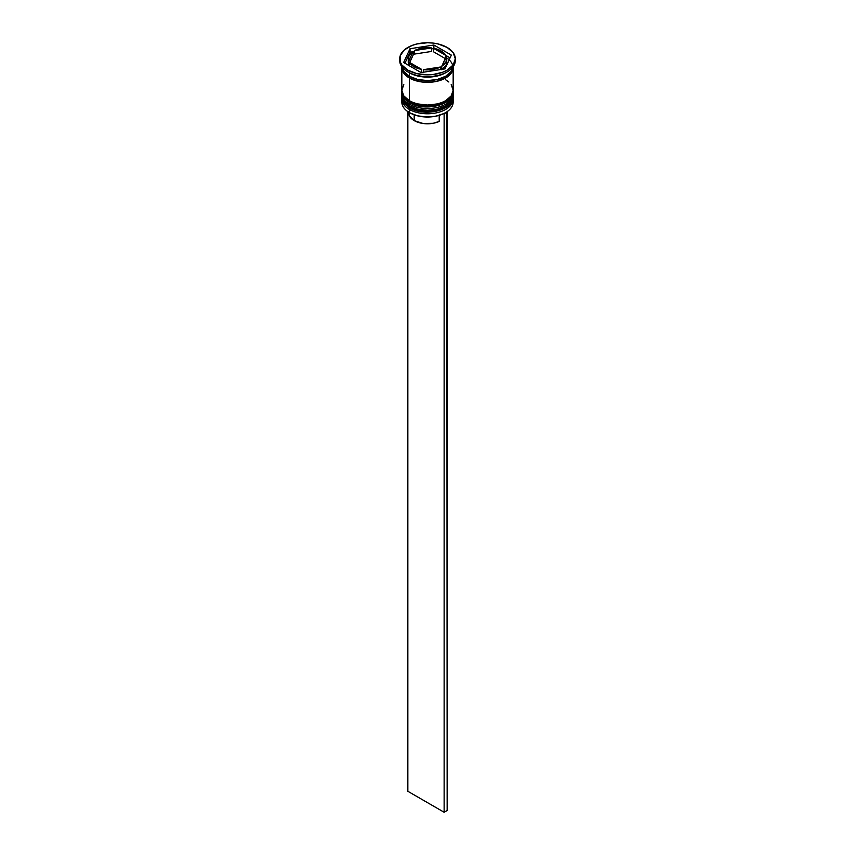 <?xml version="1.0" encoding="UTF-8"?>
<svg xmlns="http://www.w3.org/2000/svg" width="855" height="855" viewBox="0 0 855 855"><rect width="100%" height="100%" fill="white"/><g stroke="black" fill="none" stroke-linecap="round" stroke-linejoin="round"><path stroke-width="1.28" d="M452.926 98.859A25.661 14.813 180 0 1 435.697 110.904A25.661 14.813 180 0 1 409.353 107.345A1.282 0.737 120 0 0 409.62 107.933A1.282 0.737 -60 0 1 409.353 107.345A25.661 14.813 0 0 0 437.322 110.552A25.661 14.813 0 0 0 453.161 96.861C454.037 110.402 424.272 117.21 409.62 107.933C403.923 103.957 401.326 100.27 401.839 96.861A25.661 14.813 0 0 0 409.353 107.345L409.353 106.993A25.661 14.813 0 0 0 435.697 110.552A25.661 14.813 0 0 0 452.926 98.507M453.161 96.861L453.15 95.984A25.661 14.813 180 0 1 453.161 96.519A25.661 14.813 180 0 1 437.322 110.21A25.661 14.813 180 0 1 409.353 106.993L409.353 107.345M409.353 106.993A25.661 14.813 180 0 1 401.839 96.519L401.839 96.861A25.661 14.813 0 0 1 401.839 96.69M409.62 107.933A1.282 0.737 -60 0 0 410.261 107.869L413.959 109.622M418.17 110.915L427.5 111.994L436.83 110.915M441.041 109.622L444.739 107.869M452.926 93.623A25.661 14.813 180 0 1 435.697 105.667A25.661 14.813 180 0 1 409.353 102.108A1.282 0.737 120 0 0 409.62 102.696A1.282 0.737 -60 0 1 409.353 102.108A25.661 14.813 0 0 0 437.322 105.315A25.661 14.813 0 0 0 453.161 91.624C454.037 105.154 424.272 111.973 409.62 102.696C403.923 98.72 401.326 95.033 401.839 91.624A25.661 14.813 0 0 0 409.353 102.108L409.353 101.756A25.661 14.813 0 0 0 435.697 105.315A25.661 14.813 0 0 0 452.926 93.27M453.161 91.624L453.15 90.748A25.661 14.813 180 0 1 453.161 91.282A25.661 14.813 180 0 1 437.322 104.962A25.661 14.813 180 0 1 409.353 101.756L409.353 102.108M409.353 101.756A25.661 14.813 180 0 1 401.839 91.282L401.839 91.624A25.661 14.813 0 0 1 401.839 91.453M409.62 102.696A1.282 0.737 -60 0 0 410.261 102.632L413.959 104.374M418.17 105.678L427.5 106.747L436.83 105.678M441.041 104.374L444.739 102.632M443.766 113.587A25.233 14.567 0 0 0 445.348 112.753A25.233 14.567 0 0 0 445.498 112.668A25.233 14.567 0 0 1 443.766 113.587L435.655 116.237L426.431 117.007L417.347 115.788L409.652 112.753A25.233 14.567 0 0 0 443.766 113.587L443.766 113.587M453.022 100.537A25.661 14.813 180 0 1 445.647 112.582A25.661 14.813 180 0 1 409.353 112.582L409.353 112.582A25.661 14.813 0 0 0 437.322 115.788A25.661 14.813 0 0 0 453.161 102.108L453.161 98.966A25.661 14.813 180 0 1 437.322 112.646A25.661 14.813 180 0 1 409.353 109.44A25.661 14.813 0 0 0 438.134 112.443A25.661 14.813 0 0 0 453.097 97.94M410.079 108.19L409.353 112.582L409.353 109.44A25.661 14.813 180 0 1 401.839 98.966A25.661 14.813 180 0 1 401.903 97.94A25.661 14.813 0 0 0 409.353 109.44L410.079 108.19M401.839 93.719A25.661 14.813 180 0 1 401.903 92.703A25.661 14.813 0 0 0 409.353 104.203A25.661 14.813 180 0 1 401.839 93.719L401.839 95.471A25.661 14.813 0 0 0 409.353 105.945L409.353 104.203L409.353 105.945A25.661 14.813 0 0 0 437.322 109.162A25.661 14.813 0 0 0 453.161 95.471L453.161 93.719A25.661 14.813 180 0 1 437.322 107.409A25.661 14.813 180 0 1 409.353 104.203L410.079 102.953L409.353 104.203A25.661 14.813 0 0 0 438.134 107.206A25.661 14.813 0 0 0 453.097 92.703M399.702 58.803L399.702 60.545A27.798 16.053 0 0 0 407.846 71.895L407.846 70.153A27.798 16.053 180 0 1 399.702 58.803A27.798 16.053 180 0 1 416.866 43.968A27.798 16.053 180 0 1 447.154 47.453L438.134 43.968L432.919 43.06L427.5 42.75L416.866 43.968L412.057 45.454L404.383 49.879L400.236 55.671L400.236 61.934L401.818 64.948L407.846 70.153L416.866 73.626L427.5 74.855L432.919 74.545L442.943 72.151L447.154 70.153L453.182 64.948L455.298 58.803L453.182 52.657L447.154 47.453A27.798 16.053 180 0 1 455.298 58.803A27.798 16.053 180 0 1 438.134 73.626A27.798 16.053 180 0 1 407.846 70.153L407.846 71.895L409.353 72.771A25.661 14.813 0 0 0 445.647 72.771L447.154 71.895A27.798 16.053 180 0 1 407.846 71.895A27.798 16.053 0 0 0 438.134 75.379A27.798 16.053 0 0 0 455.298 60.545A27.798 16.053 0 0 0 455.255 59.679A27.798 16.053 180 0 1 447.154 71.895M401.839 95.471L403.795 101.136L409.353 105.945L417.678 109.162L427.5 110.284L437.322 109.162L445.647 105.945L451.205 101.136L453.161 95.471A25.661 14.813 0 0 0 453.118 94.595M403.795 84.56L401.839 90.235A25.661 14.813 0 0 0 409.353 100.708L409.353 78.008L417.678 81.214L422.498 82.059L427.5 82.347L437.322 81.214L445.647 78.008L448.832 75.764L452.669 70.42L453.129 66.765A25.661 14.813 180 0 1 453.161 67.534A25.661 14.813 180 0 1 437.322 81.214A25.661 14.813 180 0 1 409.353 78.008L409.353 100.708A25.661 14.813 0 0 0 437.322 103.915A25.661 14.813 0 0 0 453.161 90.235L451.205 84.56M446.374 72.333A25.661 14.813 180 0 1 409.353 72.771L409.353 76.266A25.661 14.813 0 0 0 436.499 79.665A25.661 14.813 0 0 0 453.097 66.808M433.367 51.706L433.367 48.222A19.248 11.115 180 0 1 441.105 50.947A19.248 11.115 180 0 1 445.829 55.415L445.829 57.467L445.829 55.415L443.937 53.021L437.514 49.312L433.367 48.222L450.072 57.862L433.367 48.222L433.367 51.706L445.305 58.6L433.367 51.706M408.829 111.578L409.214 115.5L414.194 120.608L414.194 114.837L414.194 120.608A18.821 10.869 0 0 0 439.214 121.431L439.214 115.361L439.214 121.431L433.196 123.291L423.043 123.483L414.194 120.608A18.821 10.869 0 0 1 408.679 112.935L408.679 112.176M440.443 69.576L440.443 67.021A19.248 11.115 180 0 1 423.407 69.661L423.407 72.215L423.407 69.661L432.48 69.533L440.443 67.021L423.407 69.661L440.443 67.021L440.443 69.576M421.633 72.493L421.633 69.383A19.248 11.115 180 0 1 409.171 62.191L409.171 65.675L409.171 62.191L413.895 66.658L421.633 69.383L409.171 62.191L421.633 69.383L421.633 72.493M408.252 58.803L408.252 62.297A19.248 11.115 0 0 0 408.69 64.649L408.69 61.165A19.248 11.115 180 0 1 408.252 58.803A19.248 11.115 180 0 1 413.254 51.332L413.254 54.816L409.695 62.49L413.254 54.816L413.254 51.332L408.904 55.928L408.69 61.165L413.254 51.332L408.69 61.165L408.69 64.649L408.263 62.03M414.557 54.068L414.557 50.573A19.248 11.115 180 0 1 431.593 47.944L431.593 51.439L414.557 54.068L414.557 50.573L431.593 47.944L427.04 47.688L418.277 49.045L414.557 50.573L431.593 47.944L431.593 51.439L414.557 54.068M446.684 57.873A25.447 14.695 180 0 1 444.867 78.265A25.447 14.695 180 0 1 409.502 77.923L413.36 79.75L422.53 81.941L432.47 81.941L437.236 81.107L445.498 77.923L448.661 75.689L451.013 73.156L452.947 67.534M444.963 68.881L421.109 72.568L403.646 62.49L410.037 48.724L433.891 45.026L451.355 55.115L444.963 68.881L421.109 72.568L403.646 62.49L410.037 48.724L410.037 52.208L404.928 63.227L410.037 52.208L410.037 48.724L433.891 45.026L433.891 48.318L433.891 45.026L451.355 55.115L444.963 68.881M401.903 66.808A25.661 14.813 0 0 0 409.353 76.266L409.353 72.771L407.846 71.895A27.798 16.053 180 0 1 399.745 59.679M401.839 65.782L403.795 71.457L409.353 76.266L417.678 79.472L427.5 80.605L437.322 79.472L445.647 76.266L451.205 71.457L453.161 65.782M401.839 67.534A25.661 14.813 180 0 0 409.353 78.008L403.795 73.199L402.331 70.42L401.871 66.765A25.661 14.813 180 0 0 401.839 67.534L401.839 90.235L403.795 95.899L409.353 100.708L413.243 102.547L417.678 103.915L427.5 105.047L437.322 103.915L441.757 102.547L445.647 100.708L451.205 95.899L453.161 90.235L453.161 67.534M402.053 67.534L403.988 73.156L409.502 77.923M448.832 81.995L445.647 79.75M401.839 98.966L401.839 102.108A25.661 14.813 0 0 0 409.353 112.582L409.353 112.582A25.661 14.813 180 0 1 401.978 100.537M409.353 72.771L407.846 71.895M433.367 48.607L431.593 48.874L433.367 48.607M414.557 51.514L413.254 51.717L414.557 51.514M412.516 51.834L410.037 52.208L412.516 51.834M409.171 63.633L408.69 64.649L409.171 63.633M446.738 62.554L446.096 65.172L441.746 69.768M442.484 69.266A19.248 11.115 0 0 0 446.748 62.297L446.748 58.803A19.248 11.115 180 0 1 441.746 66.273L441.746 69.383L441.746 66.273L446.096 61.678L446.31 56.441A19.248 11.115 180 0 1 446.748 58.803M446.31 56.441L441.746 66.273L446.31 56.441M446.812 111.855L444.13 113.801L444.13 812.25L407.846 791.292L407.846 111.631L407.846 791.292L444.13 812.25L444.13 113.801L447.154 112.058L447.154 810.508L444.13 812.25L447.154 810.508L446.812 111.855M401.85 95.984L401.839 96.519M401.85 90.748L401.839 91.282M455.298 58.803L455.298 60.545"/></g></svg>
